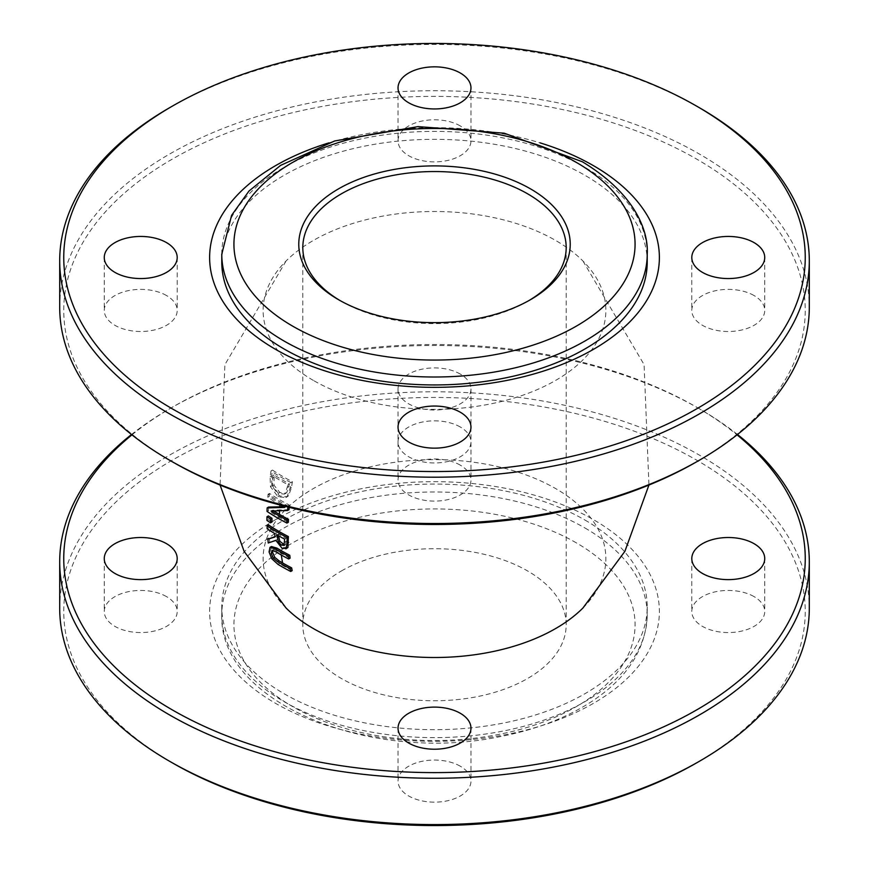 <?xml version="1.0" encoding="UTF-8"?>
<svg xmlns="http://www.w3.org/2000/svg" width="869" height="869" viewBox="0 0 869 869"><rect width="100%" height="100%" fill="white"/><g stroke="black" fill="none" stroke-linecap="round" stroke-linejoin="round"><path stroke-width="0.65" stroke-dasharray="4.34 3.26" d="M283.533 506.746L286.227 506.594A218.423 126.103 180 0 1 280.057 503.162A218.423 126.103 180 0 1 269.227 496.449L269.488 493.429A218.065 125.896 0 0 0 280.307 500.142A218.065 125.896 0 0 0 289.388 505.095L289.192 507.355M289.008 509.679L272.497 510.212A219.357 126.646 0 0 0 273.8 511.026M292.18 570.629A214.111 123.615 180 0 1 283.109 565.686A214.111 123.615 180 0 1 279.46 563.525L273.224 557.844L270.531 551.087L271.443 546.547M290.116 558.137A217.033 125.299 180 0 1 281.035 553.195A217.033 125.299 180 0 1 277.385 551.033L273.616 549.534L272.67 550.381M287.921 547.492L283.598 547.546L280.09 544.624L277.32 539.573L269.694 542.137L269.314 538.356M288.367 522.247A219.488 126.722 180 0 1 279.297 517.305A219.488 126.722 180 0 1 268.467 510.581L268.586 507.061M288.606 495.678L287.259 496.731L279.427 495.906L271.888 485.825L271.573 475.94L272.508 470.075A213.796 123.431 0 0 0 283.327 476.809A213.796 123.431 0 0 0 292.408 481.752L291.484 487.552L288.606 495.678L287.15 496.514L290.029 488.4L290.93 482.599L292.408 481.752M313.329 380.394A171.367 98.936 180 0 1 286.064 260.993A171.367 98.936 180 0 1 434.554 211.493A171.367 98.936 180 0 1 582.99 261.048A171.367 98.936 180 0 1 538.758 388.954A171.367 98.936 180 0 1 313.329 380.394M274.93 536.629L276.385 536.173L276.212 532.74A219.303 126.613 180 0 1 268.608 527.918L268.488 524.909M582.936 608.007A171.367 98.936 0 0 0 434.533 459.625A171.367 98.936 0 0 0 286.031 607.974M271.997 521.987A219.607 126.787 180 0 1 268.391 519.64L268.38 515.925M271.769 558.691L273.224 557.844M287.845 507.029L287.943 505.932A220.096 127.07 180 0 1 268.043 494.255L267.782 497.274A220.454 127.276 0 0 0 280.752 505.215M268.043 494.255L269.488 493.429M267.782 497.274L269.227 496.449M287.943 505.932L289.388 505.095M284.793 507.431L286.227 506.594M271.063 511.037L272.497 510.212M267.033 511.406L268.467 510.581M290.93 482.599A215.87 124.625 180 0 1 271.041 470.922L270.118 476.788L270.433 486.662L277.982 496.731L285.814 497.568L287.15 496.514M270.433 486.662L271.888 485.825M271.041 470.922L272.508 470.075M285.423 493.266L284.369 494.146L278.384 493.331L272.573 486.064L272.649 475.745A216.642 125.071 0 0 0 287.965 484.728L285.423 493.266L286.868 492.43L289.431 483.881A214.578 123.887 180 0 1 274.115 474.898L274.028 485.228L279.829 492.495L285.814 493.31L286.868 492.43M287.965 484.728L289.431 483.881M272.649 475.745L274.115 474.898M272.573 486.064L274.028 485.228M276.972 534.869L278.406 534.044L278.536 536.673M284.652 539.149L286.086 538.324A219.303 126.613 180 0 1 278.406 534.044M284.554 544.896L285.749 544.461L286.086 538.324M284.315 545.298L285.749 544.461M275.875 540.399L277.32 539.573M268.249 542.973L269.694 542.137M267.163 528.754L268.608 527.918M274.778 533.566L276.212 532.74M274.952 536.999L276.385 536.173M266.946 520.466L268.391 519.64M737.488 434.5A374.8 216.392 0 0 0 699.534 408.864A374.8 216.392 0 0 0 169.466 408.864A374.8 216.392 0 0 0 131.512 434.5M696.666 407.213L699.534 408.864A374.8 216.392 0 0 0 699.523 408.864L696.656 407.203A370.748 214.046 180 0 1 696.666 407.213A370.748 214.046 180 0 1 737.053 434.848M131.947 434.848A370.748 214.046 180 0 1 172.334 407.213A370.748 214.046 180 0 1 696.656 407.203M59.7 608.191A374.8 216.392 180 0 1 291.072 408.267A374.8 216.392 180 0 1 699.523 455.182A374.8 216.392 180 0 1 809.3 608.191M460.288 374.072A36.465 21.052 0 0 0 420.542 369.51A36.465 21.052 0 0 0 398.035 388.964A36.465 21.052 0 0 0 434.5 410.016A36.465 21.052 0 0 0 470.965 388.964A36.465 21.052 0 0 0 460.288 374.072M696.666 762.852A370.748 214.046 0 0 0 696.656 460.146A370.748 214.046 0 0 0 172.344 460.146A370.748 214.046 0 0 0 172.334 762.852M754.053 596.612A36.465 21.052 0 0 0 714.307 592.05A36.465 21.052 0 0 0 691.8 611.504A36.465 21.052 0 0 0 728.265 632.556A36.465 21.052 0 0 0 764.731 611.504A36.465 21.052 0 0 0 754.053 596.612M460.288 427.005A36.465 21.052 0 0 0 420.542 422.443A36.465 21.052 0 0 0 398.035 441.897A36.465 21.052 0 0 0 434.5 462.949A36.465 21.052 0 0 0 470.965 441.897A36.465 21.052 0 0 0 460.288 427.005M166.522 596.612A36.465 21.052 0 0 0 126.776 592.05A36.465 21.052 0 0 0 104.269 611.504A36.465 21.052 0 0 0 140.735 632.556A36.465 21.052 0 0 0 177.2 611.504A36.465 21.052 0 0 0 166.522 596.612M460.288 766.219A36.465 21.052 0 0 0 420.542 761.646A36.465 21.052 0 0 0 398.035 781.101A36.465 21.052 0 0 0 434.5 802.152A36.465 21.052 0 0 0 470.965 781.101A36.465 21.052 0 0 0 460.288 766.219M275.484 519.695A224.886 129.839 0 0 0 376.299 736.912A224.886 129.839 0 0 0 651.717 577.896A224.886 129.839 0 0 0 275.484 519.695M584.924 520.031A212.72 122.811 180 0 1 647.22 606.866A212.72 122.811 180 0 1 434.5 729.688A212.72 122.811 180 0 1 221.78 606.866A212.72 122.811 180 0 1 284.076 520.031A212.72 122.811 180 0 1 584.924 520.031M341.387 570.976A131.686 76.027 180 0 1 484.891 554.487A131.686 76.027 180 0 1 566.186 624.735A131.686 76.027 180 0 1 434.5 700.762A131.686 76.027 180 0 1 302.814 624.735A131.686 76.027 180 0 1 341.387 570.976M529.025 300.511A131.686 76.027 180 0 1 527.613 301.337L530.481 299.686L527.613 301.337A131.686 76.027 180 0 1 341.387 301.337A131.686 76.027 180 0 1 339.975 300.511M696.666 461.787A370.748 214.046 0 0 0 696.656 159.081A370.748 214.046 0 0 0 172.344 159.081A370.748 214.046 0 0 0 172.334 461.787M59.7 307.126A374.8 216.392 180 0 1 291.072 107.213A374.8 216.392 180 0 1 699.523 154.117A374.8 216.392 180 0 1 809.3 307.126M699.523 107.799A374.8 216.392 0 0 0 169.466 107.799M754.053 295.547A36.465 21.052 0 0 0 714.307 290.985A36.465 21.052 0 0 0 691.8 310.439A36.465 21.052 0 0 0 728.265 331.491A36.465 21.052 0 0 0 764.731 310.439A36.465 21.052 0 0 0 754.053 295.547M460.288 125.94A36.465 21.052 0 0 0 420.542 121.378A36.465 21.052 0 0 0 398.035 140.832A36.465 21.052 0 0 0 434.5 161.884A36.465 21.052 0 0 0 470.965 140.832A36.465 21.052 0 0 0 460.288 125.94M166.522 295.547A36.465 21.052 0 0 0 126.776 290.985A36.465 21.052 0 0 0 104.269 310.439A36.465 21.052 0 0 0 140.735 331.491A36.465 21.052 0 0 0 177.2 310.439A36.465 21.052 0 0 0 166.522 295.547M460.288 465.154A36.465 21.052 0 0 0 420.542 460.592A36.465 21.052 0 0 0 398.035 480.036A36.465 21.052 0 0 0 434.5 501.098A36.465 21.052 0 0 0 470.965 480.036A36.465 21.052 0 0 0 460.288 465.154M328.884 142.874A224.886 129.839 180 0 1 540.105 142.874M221.78 262.134A212.72 122.811 180 0 1 284.076 175.288A212.72 122.811 180 0 1 584.924 175.288A212.72 122.811 180 0 1 647.22 262.134M279.916 504.998L280.057 503.162M279.546 510.907L279.59 510.114M281.284 554.998L281.035 553.195M277.993 564.372L279.46 563.525M269.075 551.934L270.531 551.087M272.171 550.37L273.616 549.534M275.94 551.869L277.385 551.033M277.982 496.731L279.427 495.906M270.118 476.788L271.573 475.94M290.029 488.4L291.484 487.552M287.574 487.292L289.04 486.455M278.384 493.331L279.829 492.495M272.258 478.308L273.713 477.472M284.793 542.126L286.238 541.3M282.153 548.372L283.598 547.546M584.924 527.961A212.72 122.811 180 0 1 647.22 614.807A212.72 122.811 180 0 1 434.5 737.629A212.72 122.811 180 0 1 221.78 614.807A212.72 122.811 180 0 1 353.096 501.337A212.72 122.811 180 0 1 584.924 527.961M576.321 542.853A200.565 115.794 0 0 0 240.767 594.765A200.565 115.794 0 0 0 486.412 736.586A200.565 115.794 0 0 0 576.321 542.853M647.22 254.193A212.72 122.811 0 0 0 584.924 167.348A212.72 122.811 0 0 0 353.096 140.724A212.72 122.811 0 0 0 221.78 254.193M286.031 261.026L224.897 364.643L220.074 485.054M582.969 261.026L644.103 364.643L648.926 485.054M271.736 550.511L273.181 549.675M285.814 497.568L287.259 496.731M285.814 493.31L284.369 494.146M285.423 544.744L283.989 545.569M172.334 407.213L169.466 408.864M647.22 606.866L647.22 614.807C645.895 650.403 625.995 680.188 587.531 704.151C562.743 719.336 533.512 730.177 499.86 736.673C371.389 763.71 218.749 703.217 221.78 614.807L221.78 606.866M398.035 728.168L398.035 781.101M470.965 728.168L470.965 781.101M104.269 558.561L104.269 611.504M177.2 558.561L177.2 611.504M398.035 388.964L398.035 441.897M470.965 388.964L470.965 441.897M691.8 558.561L691.8 611.504M764.731 558.561L764.731 611.504M341.387 301.337L338.519 299.686M302.814 247.578L302.814 624.735M566.186 247.578L566.186 624.735M398.035 427.103L398.035 480.036M470.965 427.103L470.965 480.036M104.269 257.496L104.269 310.439M177.2 257.496L177.2 310.439M398.035 87.899L398.035 140.832M470.965 87.899L470.965 140.832M691.8 257.496L691.8 310.439M764.731 257.496L764.731 310.439"/><path stroke-width="1.3" d="M280.752 505.215A220.454 127.276 0 0 0 284.793 507.431L267.152 507.887L268.586 507.061L283.533 506.746M273.8 511.026A219.357 126.646 0 0 0 279.394 514.372A219.357 126.646 0 0 0 288.465 519.325L288.367 522.247L286.933 523.084L287.031 520.151A221.378 127.808 180 0 1 271.063 511.037L287.563 510.516L287.845 507.029M272.67 550.381L272.649 552.499L274.865 557.431L278.862 560.711A214.86 124.05 0 0 0 282.566 562.916A214.86 124.05 0 0 0 291.647 567.859L292.18 570.629L290.713 571.476L290.192 568.706A216.924 125.245 180 0 1 277.396 561.559L273.409 558.267L271.193 553.336L272.171 550.37L275.94 551.869A219.075 126.483 0 0 0 288.66 558.973L288.312 556.106A219.575 126.765 180 0 1 275.592 549.002L269.998 547.383L269.075 551.934L271.769 558.691L277.993 564.372A216.175 124.81 0 0 0 290.713 571.476M269.998 547.383L271.465 546.536L277.037 548.165A217.532 125.592 0 0 0 280.676 550.327A217.532 125.592 0 0 0 289.757 555.269L290.116 558.137L288.66 558.973M287.921 547.492L285.836 548.882L287.204 543.223L286.955 537.4A221.486 127.873 180 0 1 267.055 525.734L267.163 528.754A221.323 127.786 0 0 0 274.778 533.566L274.952 536.999L267.869 539.193L268.249 542.973L275.875 540.399L282.153 548.372L286.488 548.317L287.921 547.492L288.389 536.575A219.455 126.7 0 0 1 279.318 531.632A219.455 126.7 0 0 1 268.488 524.909L267.055 525.734M289.192 507.355L289.008 509.679L287.563 510.516M267.869 539.193L274.93 536.629M220.074 485.054L244.124 551.37L286.031 607.974A171.367 98.936 0 0 0 313.329 628.526A171.367 98.936 0 0 0 582.936 608.007M271.986 518.272L271.997 521.987L270.563 522.812L270.552 519.097L271.986 518.272A219.618 126.798 0 0 1 268.38 515.925L266.946 516.751L266.946 520.466A221.628 127.96 0 0 0 270.563 522.812M290.192 568.706L291.647 567.859M288.312 556.106L289.757 555.269M267.152 507.887L267.033 511.406A221.519 127.895 0 0 0 286.933 523.084M287.031 520.151L288.465 519.325M284.315 545.298L281.675 545.2L278.395 542.137L276.972 534.869A221.323 127.786 0 0 0 284.652 539.149L283.989 545.569M278.493 535.749L279.84 541.311L284.554 544.896M278.395 542.137L279.84 541.311M286.955 537.4L288.389 536.575M270.552 519.097A221.638 127.96 180 0 1 266.946 516.751M131.512 434.5A374.8 216.392 0 0 0 59.7 561.874A374.8 216.392 0 0 0 169.477 714.883A374.8 216.392 0 0 0 577.928 761.787A374.8 216.392 0 0 0 809.3 561.874A374.8 216.392 0 0 0 737.488 434.5M737.053 434.848A370.748 214.046 180 0 1 681.47 718.207A370.748 214.046 180 0 1 187.53 718.207A370.748 214.046 180 0 1 131.947 434.848M809.3 561.874L809.3 608.191A374.8 216.392 180 0 1 699.534 761.201A374.8 216.392 180 0 1 169.477 761.201A374.8 216.392 180 0 1 169.466 761.201A374.8 216.392 180 0 1 59.7 608.191L59.7 561.874M754.053 543.679A36.465 21.052 0 0 0 714.307 539.117A36.465 21.052 0 0 0 691.8 558.561A36.465 21.052 0 0 0 728.265 579.623A36.465 21.052 0 0 0 764.731 558.561A36.465 21.052 0 0 0 754.053 543.679M166.522 543.679A36.465 21.052 0 0 0 126.776 539.117A36.465 21.052 0 0 0 104.269 558.561A36.465 21.052 0 0 0 140.735 579.623A36.465 21.052 0 0 0 177.2 558.561A36.465 21.052 0 0 0 166.522 543.679M460.288 713.275A36.465 21.052 0 0 0 420.542 708.713A36.465 21.052 0 0 0 398.035 728.168A36.465 21.052 0 0 0 434.5 749.219A36.465 21.052 0 0 0 470.965 728.168A36.465 21.052 0 0 0 460.288 713.275M169.466 761.201L172.334 762.852A370.748 214.046 0 0 0 696.666 762.852L699.534 761.201M339.975 300.511A131.686 76.027 180 0 1 302.814 247.578A131.686 76.027 180 0 1 341.387 193.82A131.686 76.027 180 0 1 484.891 177.33A131.686 76.027 180 0 1 566.186 247.578A131.686 76.027 180 0 1 529.025 300.511M530.481 299.686L530.481 299.686A135.738 78.373 0 0 0 530.481 188.855A135.738 78.373 0 0 0 338.519 188.855A135.738 78.373 0 0 0 338.519 299.686A135.738 78.373 0 0 0 530.481 299.686M169.466 460.135L172.334 461.787A370.748 214.046 0 0 0 696.666 461.787L699.534 460.135A374.8 216.392 180 0 1 169.477 460.135A374.8 216.392 180 0 1 169.466 460.135A374.8 216.392 180 0 1 59.7 307.126L59.7 260.809A374.8 216.392 0 0 0 169.477 413.818A374.8 216.392 0 0 0 577.928 460.733A374.8 216.392 0 0 0 809.3 260.809A374.8 216.392 0 0 0 699.534 107.799A374.8 216.392 0 0 0 699.523 107.799L696.666 106.148A370.748 214.046 180 0 1 696.666 106.148A370.748 214.046 180 0 1 696.656 408.854A370.748 214.046 180 0 1 172.344 408.854A370.748 214.046 180 0 1 172.334 106.148A370.748 214.046 180 0 1 696.656 106.148L699.534 107.799M809.3 260.809L809.3 307.126A374.8 216.392 180 0 1 699.534 460.135M172.334 106.148L169.466 107.799A374.8 216.392 0 0 0 59.7 260.809M754.053 242.614A36.465 21.052 0 0 0 714.307 238.052A36.465 21.052 0 0 0 691.8 257.496A36.465 21.052 0 0 0 728.265 278.558A36.465 21.052 0 0 0 764.731 257.496A36.465 21.052 0 0 0 754.053 242.614M460.288 73.007A36.465 21.052 0 0 0 420.542 68.445A36.465 21.052 0 0 0 398.035 87.899A36.465 21.052 0 0 0 434.5 108.951A36.465 21.052 0 0 0 470.965 87.899A36.465 21.052 0 0 0 460.288 73.007M166.522 242.614A36.465 21.052 0 0 0 126.776 238.052A36.465 21.052 0 0 0 104.269 257.496A36.465 21.052 0 0 0 140.735 278.558A36.465 21.052 0 0 0 177.2 257.496A36.465 21.052 0 0 0 166.522 242.614M460.288 412.221A36.465 21.052 0 0 0 420.542 407.648A36.465 21.052 0 0 0 398.035 427.103A36.465 21.052 0 0 0 434.5 448.154A36.465 21.052 0 0 0 470.965 427.103A36.465 21.052 0 0 0 460.288 412.221M540.105 142.874A224.886 129.839 180 0 1 621.65 329.492A224.886 129.839 180 0 1 291.951 357.919A224.886 129.839 180 0 1 275.484 165.697A224.886 129.839 180 0 1 328.884 142.874M647.22 254.193L647.22 262.134A212.72 122.811 180 0 1 434.5 384.945A212.72 122.811 180 0 1 221.78 262.134L221.78 254.193A212.72 122.811 0 0 0 434.5 377.005A212.72 122.811 0 0 0 647.22 254.193C648.6 233.196 637.346 195.188 582.404 161.786L504.216 133.196L418.098 126.613L334.717 140.963L280.644 165.36L248.99 191.028L231.588 215.349L221.78 254.193M279.785 506.909L279.916 504.998M279.394 514.372L279.59 510.114M282.566 562.916L281.284 554.998M273.409 558.267L274.865 557.431M271.193 553.336L272.649 552.499M277.396 561.559L278.862 560.711M275.592 549.002L277.037 548.165M277.102 537.498L278.536 536.673M281.675 545.2L283.12 544.374M287.204 543.223L288.649 542.397M576.321 162.384A200.565 115.794 180 0 1 486.412 356.116A200.565 115.794 180 0 1 240.767 214.295A200.565 115.794 180 0 1 576.321 162.384M648.926 485.054L624.876 551.37L582.969 607.974"/></g></svg>
